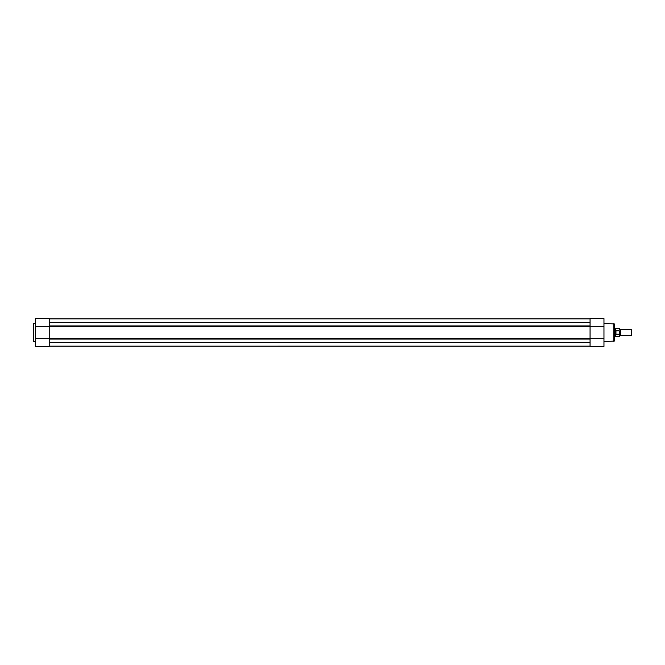 <?xml version="1.0" encoding="UTF-8"?>
<svg xmlns="http://www.w3.org/2000/svg" width="665" height="665" viewBox="0 0 665 665"><rect width="100%" height="100%" fill="white"/><g stroke="black" fill="none" stroke-linecap="round" stroke-linejoin="round"><path stroke-width="1" d="M590.063 346.141L49.202 346.141L590.063 346.116M49.202 342.658L590.063 342.658M49.202 318.884L590.063 318.884L49.202 318.859M49.202 322.342L590.063 322.342M49.202 326.706L49.202 338.294L49.202 326.706L35.312 326.706L35.312 318.601L49.202 318.601L49.202 326.706M590.063 318.601L590.063 346.399L603.961 346.399L603.961 318.601L590.063 318.601L603.961 318.601M603.961 341.453L614.252 341.095L614.252 323.905L603.961 323.547M603.961 326.706L590.063 326.706L590.063 338.294L603.961 338.294M619.398 328.668L620.046 329.848L620.686 329.416L620.686 335.584L620.046 335.152L619.398 336.332L619.398 331.187M631.334 329.416L631.334 335.584L631.334 329.416L620.686 329.416M614.252 328.385L615.283 328.385L615.283 332.5L615.798 330.846L619.248 330.788M615.798 334.154L615.283 332.5L615.283 336.615L619.248 336.49L619.248 334.212L615.798 334.154L615.798 330.846M615.948 334.212L615.948 330.788M619.248 328.51L615.732 328.51L615.732 330.987M615.732 334.013L615.732 336.49M35.312 323.547L33.25 323.905L33.25 341.095L35.312 341.453M35.312 338.294L49.202 338.294L49.202 346.399L35.312 346.399L35.312 326.706M49.202 346.399L35.312 346.399M590.063 338.435L49.202 338.435M590.063 339.067L49.202 339.067M590.063 326.565L49.202 326.565M590.063 325.933L49.202 325.933M613.895 341.453L613.895 323.547M33.607 323.547L33.607 341.453M615.732 328.51L615.283 328.385M614.252 336.615L615.283 336.615M620.686 335.584L631.334 335.584"/></g></svg>
